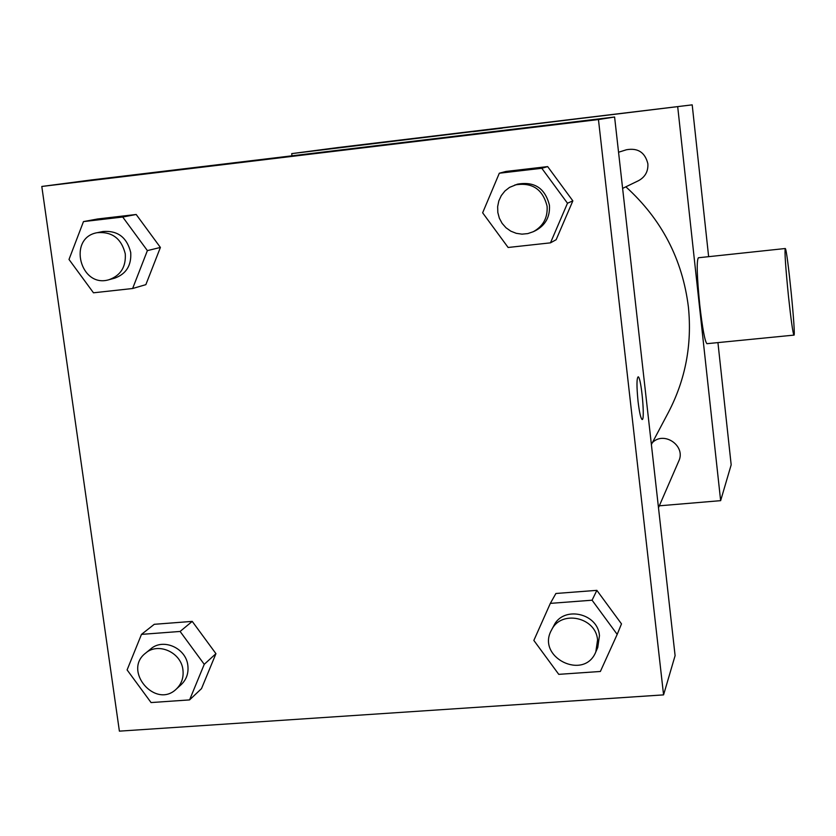 <?xml version="1.0" encoding="UTF-8"?>
<svg xmlns="http://www.w3.org/2000/svg" width="836" height="836" viewBox="0 0 836 836"><rect width="100%" height="100%" fill="white"/><g stroke="black" fill="none" stroke-linecap="round" stroke-linejoin="round"><path stroke-width="1.25" d="M291.983 155.809L291.701 153.625L338.193 147.523L692.198 104.855L708.635 256.662M717.936 342.603L731.176 464.826L720.642 500.659L659.322 505.811M291.701 153.625L692.198 104.855M502.227 128.159L473.04 131.68L502.227 128.159M651.39 444.512L668.445 412.315C685.51 379.565 692.166 344.463 688.404 307.031C682.5 259.348 661.652 219.283 625.861 186.815M677.745 107.123L720.642 500.659M622.611 188.393L638.558 180.66C645.193 176.992 648.297 171.359 647.869 163.762C645.058 152.403 637.92 147.732 626.457 149.749L618.556 152.236M652.414 442.578C664.223 430.665 686.189 446.11 678.748 461.127L658.486 507.734M707.12 343.669L706.911 343.69C704.863 341.391 702.491 328.611 699.795 305.318C696.931 276.507 696.461 260.654 698.394 257.76L785.192 248.522M788.473 296.268C785.579 267.227 784.502 251.302 785.255 248.511C787.209 247.738 796.248 338.287 793.897 335.121C792.81 332.718 791.002 319.76 788.473 296.268M92.002 179.865L614.596 117.019L675.101 655.633L663.575 694.873L119.391 731.145L41.8 186.459L92.002 179.865M41.8 186.459L598.451 119.548L614.596 117.019M354.6 148.494L313.166 153.511L354.6 148.494M154.273 624.304L192.238 621.388L215.939 653.668L201.497 688.634L215.939 653.668L192.238 621.388L154.273 624.304L141.483 634.378L180.106 631.452L204.245 664.327L189.584 699.899L151.065 702.564L127.103 669.918L141.483 634.378M505.979 171.443L547.664 166.594L572.848 200.859L556.149 239.723L572.848 200.859L547.664 166.594L505.979 171.443L499.311 173.219L541.801 168.287L567.487 203.232L550.475 242.848L508.121 247.477L482.644 212.804L499.311 173.219M598.451 119.548L663.575 694.873M97.613 218.98L136.184 214.486L160.397 247.446L145.851 284.658L160.397 247.446L136.184 214.486L97.613 218.98L83.475 221.592L122.725 217.026L147.387 250.612L132.621 288.514L93.475 292.799L69.001 259.453L83.475 221.592M555.898 593.487L596.862 590.352L621.493 623.886L596.862 590.352L555.898 593.487L550.339 603.373L592.076 600.206L617.187 634.388L600.373 671.475L558.761 674.349L533.849 640.428L550.339 603.373M638.046 401.374C636.583 386.274 636.624 378.091 638.192 376.817C641.327 377.109 645.35 421.835 642.017 419.432C640.669 418.104 639.341 412.085 638.046 401.374M638.182 376.817L638.192 376.817C641.317 377.109 645.34 421.846 642.006 419.432M313.113 153.511L355.133 148.421M595.828 651.881L597.75 647.482L599.464 635.673C597.939 612.987 563.286 605.494 553.84 625.683L551.593 629.916C535.813 657.138 584.197 681.288 595.828 651.881L597.562 639.989C596.026 617.135 561.102 609.569 551.593 629.916M592.076 600.206L596.862 590.352M617.187 634.388L621.493 623.886M176.291 689.083L181.245 684.579C186.501 679.511 188.706 673.158 187.849 665.519C186.135 648.046 163.114 637.816 150.72 648.945L145.537 653.188C122.495 670.671 155.6 709.356 176.291 689.083C181.579 683.984 183.795 677.588 182.938 669.897C181.203 652.299 158.025 641.985 145.537 653.188M180.106 631.452L192.238 621.388M204.245 664.327L215.939 653.668M189.584 699.899L201.497 688.634M533.295 231.708L535.74 230.517C545.584 225.072 550.151 216.66 549.44 205.269C545.156 188.236 534.486 181.203 517.442 184.171L509.532 187.389L504.934 190.984L501.307 195.561L498.831 200.87L497.65 206.628L497.828 212.511L499.343 218.196L502.133 223.39L506.02 227.789L510.806 231.164L516.24 233.317L521.998 234.153L527.798 233.599L533.295 231.708C543.212 226.222 547.81 217.736 547.099 206.252C542.773 189.093 532.02 181.997 514.84 184.986M541.801 168.287L547.664 166.594M567.487 203.232L572.848 200.859M550.475 242.848L556.149 239.723M109.046 279.694L114.605 278.189C126.163 274.03 131.534 265.461 130.719 252.493C126.926 237.319 117.657 230.328 102.901 231.53L97.237 232.68C67.277 237.685 80.162 288.65 109.046 279.694C120.677 275.504 126.09 266.872 125.264 253.81C121.439 238.521 112.097 231.478 97.237 232.68M122.725 217.026L136.184 214.486M147.387 250.612L160.397 247.446M132.621 288.514L145.851 284.658M706.911 343.69L793.897 335.121"/></g></svg>
